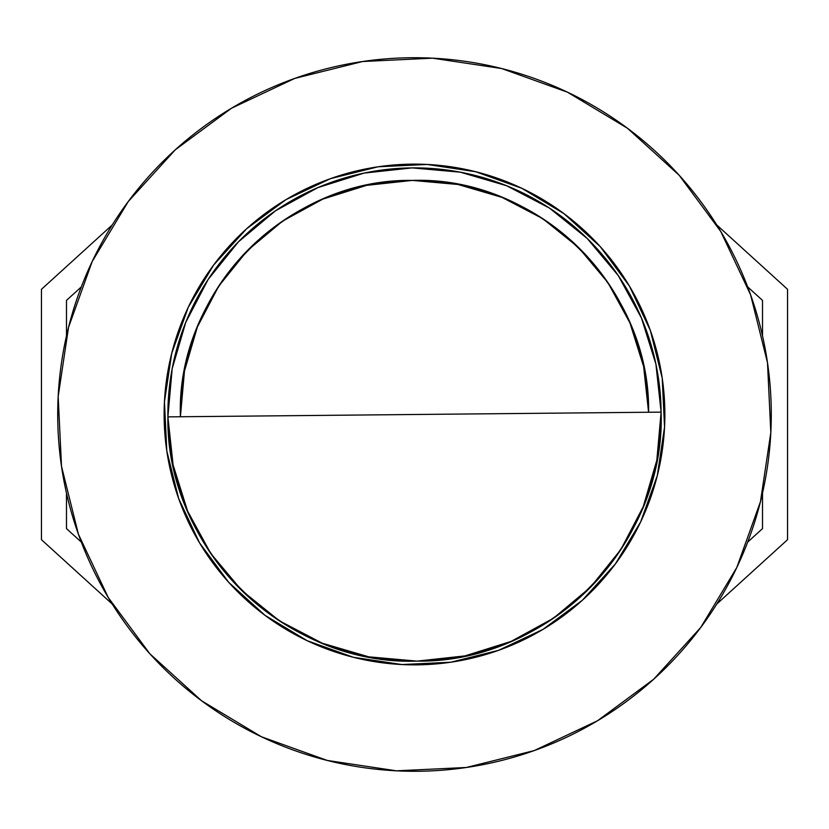 <?xml version="1.0" encoding="UTF-8"?>
<svg xmlns="http://www.w3.org/2000/svg" width="829" height="829" viewBox="0 0 829 829"><rect width="100%" height="100%" fill="white"/><g stroke="black" fill="none" stroke-linecap="round" stroke-linejoin="round"><path stroke-width="1.24" d="M716.784 604.02L787.55 539.689L787.55 289.311L716.774 224.97L787.55 289.311L787.55 539.689L716.784 604.02M747.685 286.907L762.514 300.388L762.514 335.9L762.514 300.388L747.685 286.907M762.514 528.612L762.514 493.089L762.514 528.612L747.685 542.083L762.514 528.612M112.216 224.98L41.45 289.311L41.45 539.689L41.45 289.311L112.216 224.98M112.226 604.03L41.45 539.689L112.226 604.03M81.315 542.093L66.486 528.612L66.486 493.1L66.486 528.612L81.315 542.093M66.486 335.911L66.486 300.388L81.315 286.917L66.486 300.388L66.486 335.911M401.847 664.547A250.368 250.368 0 0 1 164.453 401.847A250.368 250.368 0 0 1 427.153 164.453L378.128 166.784L330.502 178.639L286.098 199.561L246.638 228.742L213.623 265.062L188.328 307.124L171.727 353.309L164.453 401.847L166.784 450.872L178.639 498.498L199.561 542.902L228.742 582.362L265.062 615.377L307.124 640.672L353.309 657.273L401.847 664.547L450.872 662.216L498.498 650.361L542.902 629.439L582.362 600.258L615.377 563.938L640.672 521.876L657.273 475.691L664.547 427.153L662.216 378.128L650.361 330.502L629.439 286.098L600.258 246.638L563.938 213.623L521.876 188.328L475.691 171.727L427.153 164.453A250.368 250.368 0 0 1 664.547 427.153A250.368 250.368 0 0 1 401.847 664.547M627.449 128.246L679.21 175.292L720.784 231.529L750.597 294.803L767.488 362.667L770.825 432.531L760.452 501.7L736.794 567.513L700.754 627.449L653.708 679.21L597.471 720.784L534.197 750.597L466.333 767.488L396.469 770.825L327.3 760.452L261.487 736.794L201.551 700.754L149.79 653.708L108.216 597.471L78.403 534.197L61.512 466.333L58.175 396.469L68.548 327.3L92.206 261.487L128.246 201.551L175.292 149.79L231.529 108.216L294.803 78.403L362.667 61.512L432.531 58.175A356.781 356.781 0 0 1 770.825 432.531A356.781 356.781 0 0 1 396.469 770.825A356.781 356.781 0 0 1 58.175 396.469A356.781 356.781 0 0 1 432.531 58.175L501.7 68.548L567.513 92.206L627.449 128.246L679.21 175.292L720.722 231.426M201.551 700.754L149.79 653.708L108.278 597.574M128.246 201.551L175.292 149.79L231.426 108.278M700.754 627.449L653.708 679.21L597.574 720.722M416.873 661.107A246.617 246.617 0 0 1 167.893 416.873A246.617 246.617 0 0 0 416.873 661.107A246.617 246.617 0 0 0 661.107 412.127L167.893 416.873L661.107 412.127C665.77 543.865 548.674 663.231 416.873 661.107C285.135 665.77 165.769 548.674 167.893 416.873A246.617 246.617 0 0 1 412.127 167.893A246.617 246.617 0 0 1 661.107 412.127A246.617 246.617 0 0 1 416.873 661.107L368.718 656.827L322.326 643.242L279.539 620.911M412.127 167.893L460.282 172.173L506.674 185.758L549.461 208.089M549.534 208.141L587.191 238.451L618.175 275.456M618.227 275.518L641.418 317.932L655.905 364.066L661.096 412.044M661.107 412.127L656.827 460.282L643.242 506.674L620.911 549.461M620.859 549.534L590.549 587.191L553.544 618.175M553.482 618.227L511.068 641.418L464.934 655.905L417.308 661.096M279.466 620.859L241.809 590.549L210.825 553.544M210.773 553.482L187.582 511.068L173.095 464.934L167.904 416.956M167.893 416.873L172.173 368.718L185.758 322.326L208.089 279.539M208.141 279.466L238.451 241.809L275.456 210.825M275.518 210.773L317.932 187.582L364.066 173.095L412.044 167.904M412.251 180.411A234.099 234.099 0 0 1 648.589 412.251C650.61 287.135 537.296 175.986 412.251 180.411C287.135 178.39 175.986 291.704 180.411 416.749A234.099 234.099 0 0 1 412.251 180.411L366.625 185.354L322.833 199.095L282.637 221.074M648.589 412.251L643.646 366.625L629.905 322.833L607.926 282.637M607.885 282.575L578.424 247.384L542.746 218.659M542.674 218.618L502.001 197.375L457.96 184.473L412.324 180.411M282.575 221.115L247.384 250.576L218.659 286.254M218.618 286.326L197.375 326.999L184.473 371.04L180.411 416.676"/></g></svg>
